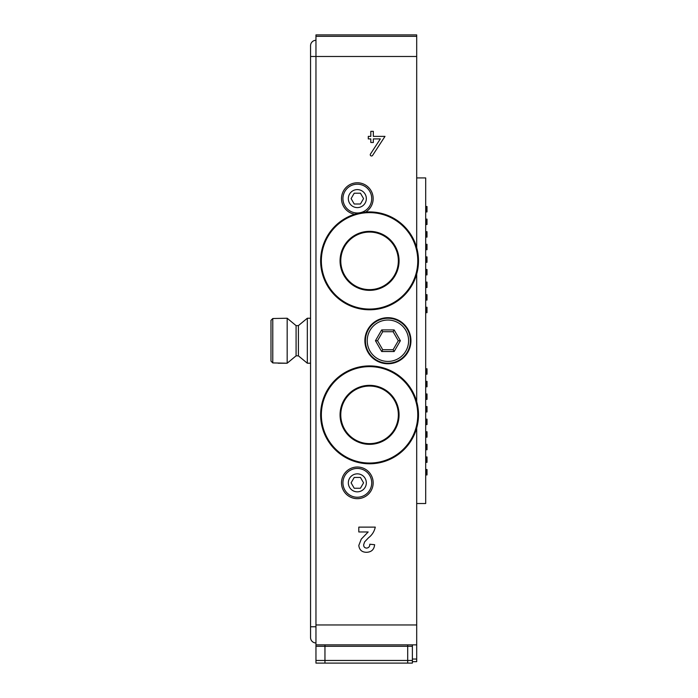 <?xml version="1.0" encoding="UTF-8"?>
<svg xmlns="http://www.w3.org/2000/svg" width="698" height="698" viewBox="0 0 698 698"><rect width="100%" height="100%" fill="white"/><g stroke="black" fill="none" stroke-linecap="round" stroke-linejoin="round"><path stroke-width="1.05" d="M315.958 36.34L416.697 36.34L416.697 34.9L315.958 34.9L315.958 644.865L407.702 644.865L324.954 644.865L324.954 663.1L324.954 646.287L407.702 646.287L407.702 663.1L315.958 663.1L315.958 660.465L407.702 660.465L407.702 663.1L412.378 663.1L412.378 646.287L407.702 646.287L407.702 660.465L412.378 660.465M407.702 644.865L407.702 646.287L407.702 644.865L412.378 644.865L412.378 646.287M369.565 232.068A28.784 28.784 0 0 1 394.492 275.239A28.784 28.784 0 0 1 344.638 275.239A28.784 28.784 0 0 1 369.565 232.068A28.784 28.784 0 0 1 394.492 275.239A28.784 28.784 0 0 1 344.638 275.239A28.784 28.784 0 0 1 369.565 232.068M369.565 211.922A48.93 48.93 0 0 1 411.942 285.316A48.93 48.93 0 0 1 327.188 285.316A48.93 48.93 0 0 1 369.565 211.922M369.565 386.055A28.784 28.784 0 0 1 394.492 429.235A28.784 28.784 0 0 1 344.638 429.235A28.784 28.784 0 0 1 369.565 386.055A28.784 28.784 0 0 1 394.492 429.235A28.784 28.784 0 0 1 344.638 429.235A28.784 28.784 0 0 1 369.565 386.055M369.565 365.909A48.93 48.93 0 0 1 411.942 439.312A48.93 48.93 0 0 1 327.188 439.312A48.93 48.93 0 0 1 369.565 365.909M416.697 503.528L425.693 503.528L425.693 177.92L416.697 177.92M365.429 340.729A22.484 22.484 0 0 1 399.16 321.255A22.484 22.484 0 0 1 399.16 360.203A22.484 22.484 0 0 1 365.429 340.729M367.227 340.729A20.687 20.687 0 0 0 398.261 358.641A20.687 20.687 0 0 0 398.261 322.808A20.687 20.687 0 0 0 367.227 340.729M400.382 340.729L394.143 351.522L381.684 351.522L375.454 340.729L381.684 329.927L394.143 329.927L400.382 340.729L398.296 340.729L393.105 331.733L382.722 331.733L377.531 340.729L382.722 349.715L393.105 349.715L398.296 340.729M394.143 329.927L393.105 331.733M382.722 331.733L381.684 329.927M377.531 340.729L375.454 340.729M382.722 349.715L381.684 351.522M394.143 351.522L393.105 349.715M416.697 36.34L416.697 56.486L310.558 56.486L310.558 637.553A5.401 5.401 0 0 0 315.958 642.954A5.401 5.401 0 0 1 310.558 637.553A5.401 5.401 0 0 0 315.958 642.954M298.404 325.617L298.404 355.84L296.083 355.84L296.083 325.617L298.404 325.617L307.321 318.236L310.558 318.236L310.558 45.693A5.401 5.401 0 0 1 315.958 40.301A5.401 5.401 0 0 0 310.558 45.693A5.401 5.401 0 0 1 315.958 40.301M278.179 363.213L287.175 363.213L272.778 362.925L270.981 361.102L270.981 320.356L272.778 318.524L287.175 318.236L287.175 363.213L296.083 355.84M307.321 318.236L307.321 363.213L310.558 363.213L310.558 626.76L315.958 626.76M270.981 320.356L270.981 361.102M425.693 312.66L426.932 312.66M425.693 307.26L426.932 307.26M425.693 300.07L426.932 300.07M425.693 294.669L426.932 294.669M425.693 287.471L426.932 287.471M425.693 282.079L426.932 282.079M425.693 274.881L426.932 274.881M425.693 269.489L426.932 269.489M425.693 262.291L426.932 262.291M425.693 256.89L426.932 256.89M425.693 249.701L426.932 249.701M425.693 244.3L426.932 244.3M425.693 237.102L426.932 237.102M425.693 231.71L426.932 231.71M425.693 224.512L426.932 224.512M425.693 219.111L426.932 219.111M425.693 211.922L426.932 211.922M425.693 206.521L426.932 206.521M365.647 212.079A15.827 15.827 0 0 0 367.925 186.846A15.827 15.827 0 0 0 343.076 191.732A15.827 15.827 0 0 0 354.732 214.225M357.332 498.677A15.827 15.827 0 0 0 371.039 474.928A15.827 15.827 0 0 0 343.625 474.928A15.827 15.827 0 0 0 357.332 498.677M315.958 624.963L416.697 624.963L416.697 661.66L412.378 661.66M416.697 56.486L416.697 247.703M416.697 274L416.697 401.699M416.697 427.987L416.697 624.963M387.914 363.754A23.025 23.025 0 0 0 407.859 329.212A23.025 23.025 0 0 0 367.968 329.212A23.025 23.025 0 0 0 387.914 363.754M387.914 363.213A22.484 22.484 0 0 1 368.439 329.482A22.484 22.484 0 0 1 407.388 329.482A22.484 22.484 0 0 1 387.914 363.213M315.958 644.865L315.958 646.287L324.954 646.287L324.954 644.865M315.958 646.287L315.958 660.465M368.169 531.963L358.807 531.963L358.807 527.121L375.28 527.121C374.355 531.457 372.086 535.026 368.465 537.826L364.609 541.892L363.649 544.798C363.658 546.839 364.653 547.939 366.642 548.105C368.78 547.808 369.827 546.517 369.792 544.231L374.634 544.702C374.119 549.579 371.423 552.109 366.537 552.301C361.913 552.223 359.339 549.945 358.807 545.452L361.25 539.135L368.169 531.963M373.334 138.902L380.34 138.902L370.472 154.04A1.256 1.256 0 0 0 370.847 155.785A1.256 1.256 0 0 0 372.584 155.418L384.991 136.38L373.334 136.38L373.334 131.346L370.812 131.346L370.812 136.38L368.291 136.38L368.291 138.902L370.812 138.902L370.812 142.497L373.334 142.497L373.334 138.902M354.218 488.242L360.447 488.242L363.562 482.841L360.447 477.449L354.218 477.449L351.103 482.841L354.218 488.242M357.332 497.238A14.388 14.388 0 0 1 344.864 475.643A14.388 14.388 0 0 1 369.792 475.643A14.388 14.388 0 0 1 357.332 497.238A14.388 14.388 0 0 1 344.864 475.643A14.388 14.388 0 0 1 369.792 475.643A14.388 14.388 0 0 1 357.332 497.238M354.218 203.999L360.447 203.999L363.562 198.607L360.447 193.206L354.218 193.206L351.103 198.607L354.218 203.999M357.332 212.995A14.388 14.388 0 0 1 344.864 191.409A14.388 14.388 0 0 1 369.792 191.409A14.388 14.388 0 0 1 357.332 212.995A14.388 14.388 0 0 1 344.864 191.409A14.388 14.388 0 0 1 369.792 191.409A14.388 14.388 0 0 1 357.332 212.995M426.949 474.928L425.693 474.928M426.949 469.527L425.693 469.527M426.949 462.338L425.693 462.338M426.949 456.937L425.693 456.937M426.949 449.739L425.693 449.739M426.949 444.347L425.693 444.347M426.949 437.149L425.693 437.149M426.949 431.757L425.693 431.757M426.949 424.559L425.693 424.559M426.949 419.158L425.693 419.158M426.949 411.96L425.693 411.96M426.949 406.568L425.693 406.568M426.949 399.369L425.693 399.369M426.949 393.977L425.693 393.977M426.949 386.779L425.693 386.779M426.949 381.378L425.693 381.378M426.949 374.189L425.693 374.189M426.949 368.788L425.693 368.788M369.565 231.343A29.499 29.499 0 0 1 395.112 275.605A29.499 29.499 0 0 1 344.018 275.605A29.499 29.499 0 0 1 369.565 231.343M369.565 212.637A48.214 48.214 0 0 1 411.314 284.959A48.214 48.214 0 0 1 327.816 284.959A48.214 48.214 0 0 1 369.565 212.637M369.565 385.34A29.499 29.499 0 0 1 395.112 429.593A29.499 29.499 0 0 1 344.018 429.593A29.499 29.499 0 0 1 369.565 385.34M369.565 366.633A48.214 48.214 0 0 1 411.314 438.946A48.214 48.214 0 0 1 327.816 438.946A48.214 48.214 0 0 1 369.565 366.633M272.778 318.524L272.778 362.925M426.67 307.26L426.67 312.66M426.67 294.669L426.67 300.07M426.67 282.079L426.67 287.471M426.67 269.489L426.67 274.881M426.67 256.89L426.67 262.291M426.67 244.3L426.67 249.701M426.67 231.71L426.67 237.102M426.67 219.111L426.67 224.512M426.67 206.521L426.67 211.922M412.378 644.865L416.697 644.865L412.378 644.865M412.378 659.043L416.697 659.043M357.332 491.837A8.995 8.995 0 0 0 365.124 478.348A8.995 8.995 0 0 0 349.541 478.348A8.995 8.995 0 0 0 357.332 491.837M357.332 207.603A8.995 8.995 0 0 0 365.124 194.105A8.995 8.995 0 0 0 349.541 194.105A8.995 8.995 0 0 0 357.332 207.603M426.687 469.527L426.687 474.928M426.687 456.937L426.687 462.338M426.687 444.347L426.687 449.739M426.687 431.757L426.687 437.149M426.687 419.158L426.687 424.559M426.687 406.568L426.687 411.96M426.687 393.977L426.687 399.369M426.687 381.378L426.687 386.779M426.687 368.788L426.687 374.189M298.404 355.84L307.321 363.213L310.558 363.213M296.083 325.617L287.175 318.236M427.002 307.26L427.002 312.66M427.002 294.669L427.002 300.07M427.002 282.079L427.002 287.471M427.002 269.489L427.002 274.881M427.002 256.89L427.002 262.291M427.002 244.3L427.002 249.701M427.002 231.71L427.002 237.102M427.002 219.111L427.002 224.512M427.002 206.521L427.002 211.922M427.019 469.527L427.019 474.928M427.019 456.937L427.019 462.338M427.019 444.347L427.019 449.739M427.019 431.757L427.019 437.149M427.019 419.158L427.019 424.559M427.019 406.568L427.019 411.96M427.019 393.977L427.019 399.369M427.019 381.378L427.019 386.779M427.019 368.788L427.019 374.189"/></g></svg>
